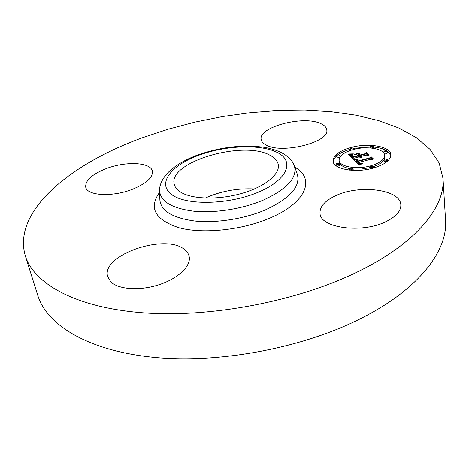 <?xml version="1.0" encoding="UTF-8"?>
<svg xmlns="http://www.w3.org/2000/svg" width="469" height="469" viewBox="0 0 469 469"><rect width="100%" height="100%" fill="white"/><g stroke="black" fill="none" stroke-linecap="round" stroke-linejoin="round"><path stroke-width="0.7" d="M205.17 198.076C220.858 191.147 237.267 188.104 254.397 188.948M443.006 178.408L445.55 219.932C448.001 249.901 420.113 288.195 362.988 317.443C304.891 347.547 220.653 363.756 154.635 357.431C88.459 351.088 46.853 325.105 37.813 295.499L25.314 255.822C12.153 210.792 70.983 163.669 142.201 137.81L168.178 129.174L195.086 122.063L222.57 116.541L250.264 112.677L277.824 110.532L304.862 110.174L330.985 111.686L355.736 115.14L378.618 120.592L399.06 128.101L416.431 137.698L430.038 149.353L439.142 162.978L443.006 178.408C445.368 206.565 416.601 243.206 357.665 271.815C297.745 301.256 210.903 317.923 143.356 312.835C75.65 307.746 33.768 283.651 25.314 255.822M105.9 168.734C125.493 161.031 150.836 162.092 152.361 171.162C153.052 177.317 146.615 183.279 133.055 189.042C113.117 197.22 87.14 195.954 85.733 187.178C85.1 180.553 91.824 174.404 105.9 168.734M110.725 281.728L107.688 276.651C100.642 254.989 166.008 232.812 184.657 249.672C187.072 251.595 188.573 253.846 189.154 256.443C191.358 265.776 178.537 278.381 159.196 284.683C139.909 291.067 118.323 289.578 110.725 281.728M385.852 221.69C361.593 233.802 320.18 227.905 320.028 213.413C319.641 206.559 324.994 200.591 336.085 195.52C359.717 184.34 400.303 189.376 400.825 204.73C401.106 210.986 396.112 216.637 385.852 221.69M266.228 145.038C263.232 143.508 261.55 141.65 261.18 139.481C258.032 127.128 303.15 115.157 320.532 123.476C324.272 125.088 326.33 127.175 326.717 129.731C330.264 142.007 282.115 154.36 266.228 145.038M179.856 191.628C176.702 189.447 174.82 186.943 174.204 184.118C168.06 161.905 243.563 139.914 270.021 155.262C274.869 157.777 277.63 160.967 278.305 164.824C280.016 174.556 264.223 187.242 240.638 193.732C217.1 200.281 190.578 199.143 179.856 191.628M372.761 168.236C354.939 173.225 333.248 169.069 333.049 161.16C333.178 155.403 339.286 150.813 351.381 147.372C368.657 142.599 390.583 146.363 390.859 154.688C390.736 160.216 384.703 164.73 372.761 168.236M350.806 149.107C345.624 150.537 341.42 152.402 338.19 154.694M336.695 155.884C334.456 157.865 333.295 159.882 333.207 161.928M390.87 155.485L387.447 151.129M386.485 150.526C383.243 148.702 378.934 147.536 373.559 147.032M370.076 146.82L354.165 148.286M373.289 166.688C380.998 163.916 384.838 160.615 384.797 156.793L384.65 155.216C384.557 159.589 379.796 163.153 370.375 165.909C356.381 169.819 339.275 166.577 339.11 160.316C339.21 155.802 344.017 152.191 353.538 149.476C367.192 145.695 384.445 148.696 384.65 155.216M339.11 160.316L339.298 161.875C339.855 165.065 343.326 167.304 349.71 168.588M353.145 169.045L361.429 169.045L369.812 167.691M336.337 165.938L338.436 166.038L339.574 165.176L339.386 163.605L338.249 164.467L335.892 164.044L337.029 163.177L339.386 163.605M335.892 164.044L336.226 165.862M350.753 148.626L351.844 147.823L354.159 148.222L353.075 149.025L350.753 148.626L350.941 150.232M336.666 155.614L337.78 154.782L340.095 155.186L338.976 156.019L336.666 155.614L336.848 157.156L339.832 157.308M383.935 151.423L384.082 152.988L386.52 153.433L387.587 152.636L387.447 151.071L386.38 151.862L383.935 151.423L385.008 150.631L387.447 151.071M373.582 148.315L373.512 146.516L372.445 147.301L370.07 146.885L371.143 146.099L373.512 146.516M353.233 170.37L353.093 168.576L351.955 169.45L349.522 168.992L350.665 168.119L353.093 168.576M384.082 159.859L385.172 159.038L387.658 159.507L386.573 160.328L384.082 159.859L384.234 161.447L386.661 161.934M353.714 159.612L357.947 159.343L356.311 160.404L357.061 161.623L369.924 158.317L370.645 157.443L372.849 159.542L370.786 159.261L359.002 162.35L360.098 163.159L362.273 163.224L360.174 163.364L358.744 162.485L358.117 162.585L359.647 163.704L362.408 163.505L359.395 165.158L353.714 159.612M354.165 159.126L358.269 158.891L354.183 159.29M357.231 159.87L357.7 161.049L369.578 157.942L371.026 156.634L373.494 158.979L370.973 156.968L369.818 158.053L357.513 161.283L356.798 160.398L357.231 159.87M353.292 159.19L348.614 154.5L352.84 154.324L351.34 155.614L352.741 157.408L358.216 155.978L357.941 155.702L353.11 156.963L351.902 155.573L352.418 154.782L352.207 155.585L353.309 156.769L357.824 155.591L357.132 154.911L354.435 154.706L359.313 153.433L358.146 154.694L359.201 155.72L365.087 154.184L366.002 153.216L368.317 155.421L366.025 155.081L360.995 156.4L362.144 156.986L360.128 156.623L361.728 157.344L359.143 156.881L354.189 158.176L353.292 159.19M348.989 153.979L353.345 153.85L349 154.119M354.511 154.278L359.535 152.964L354.529 154.418M358.844 154.16L359.787 155.075L364.776 153.773L366.488 152.325L369.22 154.917L366.441 152.66L365.034 153.85L359.588 155.274L358.891 154.594M366.57 155.163L366.166 154.776L365.82 155.133M360.174 157.074L359.711 157.191M359.002 156.922L358.316 156.247L358.146 154.694M358.216 155.321L357.689 155.456M353.661 158.774L353.04 158.938M351.598 157.49L351.345 155.714M351.381 156.013L350.173 156.066M360.708 157.051L360.749 157.385M360.567 156.992L360.614 157.373M360.444 156.922L360.491 157.367M360.333 156.845L360.391 157.355M360.239 156.769L360.303 157.338M360.18 156.699L360.251 157.332M360.128 156.623L360.198 157.326M361.071 156.464L361.101 156.757M360.995 156.4L361.024 156.722M366.002 153.216L366.166 154.776M365.087 154.184L365.204 155.298M359.201 155.72L359.342 157.015M353.057 156.564L353.098 156.957M352.946 156.47L352.993 156.857M352.852 156.382L352.893 156.775M352.77 156.3L352.811 156.705M352.665 156.195L352.711 156.611M352.571 156.095L352.618 156.523M352.483 155.995L352.536 156.447M352.412 155.907L352.465 156.376M352.342 155.819L352.401 156.318M352.289 155.737L352.348 156.265M352.242 155.655L352.307 156.218M352.207 155.585L352.272 156.183M352.16 155.45L352.237 156.142M352.096 155.016L352.219 156.124M351.99 155.145L352.078 155.948M351.92 155.28L351.979 155.778M358.216 155.978L358.339 157.092M352.741 157.408L352.893 158.792M352.582 157.238L352.741 158.639M352.16 156.798L352.319 158.211M351.891 156.54L352.043 157.942M351.762 156.406L351.914 157.813M351.644 156.277L351.809 157.701M351.551 156.154L351.715 157.613M351.474 156.036L351.644 157.537M351.416 155.919L351.592 157.478M351.375 155.814L351.545 157.367M351.568 154.436L351.644 155.11M351.357 154.453L351.451 155.315M351.158 154.465L351.334 156.019M350.976 154.477L351.152 156.03M350.648 154.5L350.824 156.048M350.372 154.506L350.548 156.06M350.062 154.512L350.237 156.066M349.886 154.512L350.05 155.937M349.704 154.512L349.839 155.731M349.511 154.512L349.622 155.509M359.412 165.147L359.172 163.534M371.108 159.302L370.803 159.014L370.557 159.319M358.152 162.96L357.355 163.165M356.311 161.09L355.268 161.131M361.288 163.722L361.329 164.097M361.042 163.751L361.095 164.214M360.808 163.775L360.866 164.332M360.585 163.787L360.655 164.443M360.374 163.787L360.462 164.555M360.18 163.781L360.274 164.654M359.993 163.763L360.098 164.754M359.817 163.74L359.94 164.842M359.647 163.704L359.782 164.936M359.483 163.658L359.629 165.024M359.324 163.599L359.489 165.106M359.025 163.458L359.19 164.959M358.885 163.376L359.043 164.818M358.75 163.276L358.902 164.678M358.621 163.171L358.767 164.549M358.498 163.06L358.644 164.431M358.41 162.972L358.562 164.349M358.334 162.878L358.486 164.273M358.257 162.784L358.41 164.197M358.181 162.684L358.339 164.132M358.117 162.585L358.275 164.068M359.524 162.86L359.559 163.159M359.424 162.778L359.459 163.106M359.324 162.684L359.365 163.048M359.002 162.35L359.055 162.802M370.645 157.443L370.803 159.014M369.924 158.317L370.041 159.454M357.061 161.623L357.214 163.03M356.962 161.541L357.114 162.931M356.862 161.465L357.015 162.837M356.768 161.383L356.921 162.743M356.68 161.301L356.827 162.655M356.592 161.219L356.745 162.573M356.499 161.119L356.651 162.485M356.422 161.019L356.575 162.409M356.358 160.926L356.516 162.35M356.311 160.832L356.475 162.309M357.22 159.425L357.249 159.718M356.991 159.448L357.032 159.823M356.768 159.472L356.821 159.947M356.551 159.489L356.616 160.081M356.346 159.507L356.422 160.246M356.141 159.519L356.264 160.633M355.948 159.53L356.123 161.096M355.76 159.536L355.936 161.107M357.009 160.017L357.102 160.879M356.903 160.117L356.968 160.72M356.833 160.21L356.874 160.574M371.026 156.634L371.073 157.062M357.542 160.92L357.577 161.266M357.478 160.855L357.519 161.277M357.384 160.761L357.437 161.213M357.314 160.668L357.366 161.143M357.255 160.568L357.308 161.09M357.155 160.275L357.237 161.025M366.488 152.325L366.535 152.747M372.251 167.738L369.765 167.263L370.885 166.407L373.371 166.882L372.251 167.738M258.384 192.167C228.995 204.742 186.656 205.68 172 194.799C156.875 184.112 170.147 166.196 197.033 155.913C223.754 145.49 259.726 143.649 277.126 152.396C294.913 160.949 287.989 179.75 258.384 192.167M294.286 165.692L294.438 166.126C297.44 177.78 287.057 189.107 263.297 200.105C242.69 208.887 215.095 213.301 194.014 211.232C172.211 208.435 160.744 201.729 159.607 191.112L159.847 199.46M159.607 191.112C159.337 187.043 160.574 180.782 167.697 172.903C174.532 166.044 183.918 160.298 195.866 155.667C219.381 147.096 242.291 144.323 264.586 147.348C286.049 151.2 292.779 160.662 294.438 166.126L297.369 174.462C300.523 186.592 289.989 198.352 265.765 209.731C244.748 218.806 216.549 223.297 195.01 221.051C172.733 218.044 161.014 211.009 159.859 199.952M294.813 167.193C315.303 178.39 306.814 202.268 270.707 217.733C242.754 230.027 203.487 234.242 179.316 227.84C154.975 219.861 148.415 208.002 159.642 192.249M352.043 154.395L352.084 154.776M351.797 154.418L351.856 154.934M349.299 154.512L349.387 155.274M349.083 154.506L349.141 155.028M372.445 147.301L372.527 148.163M386.573 160.328L386.72 161.893M297.205 173.999L297.369 174.462M354.159 148.222L354.277 149.289M340.095 155.186L340.271 156.64M370.07 146.885L370.176 147.923M369.765 167.263L369.93 168.863M373.371 166.882L373.482 168.043M349.522 168.992L349.651 170.112M387.658 159.507L387.793 160.961"/></g></svg>
